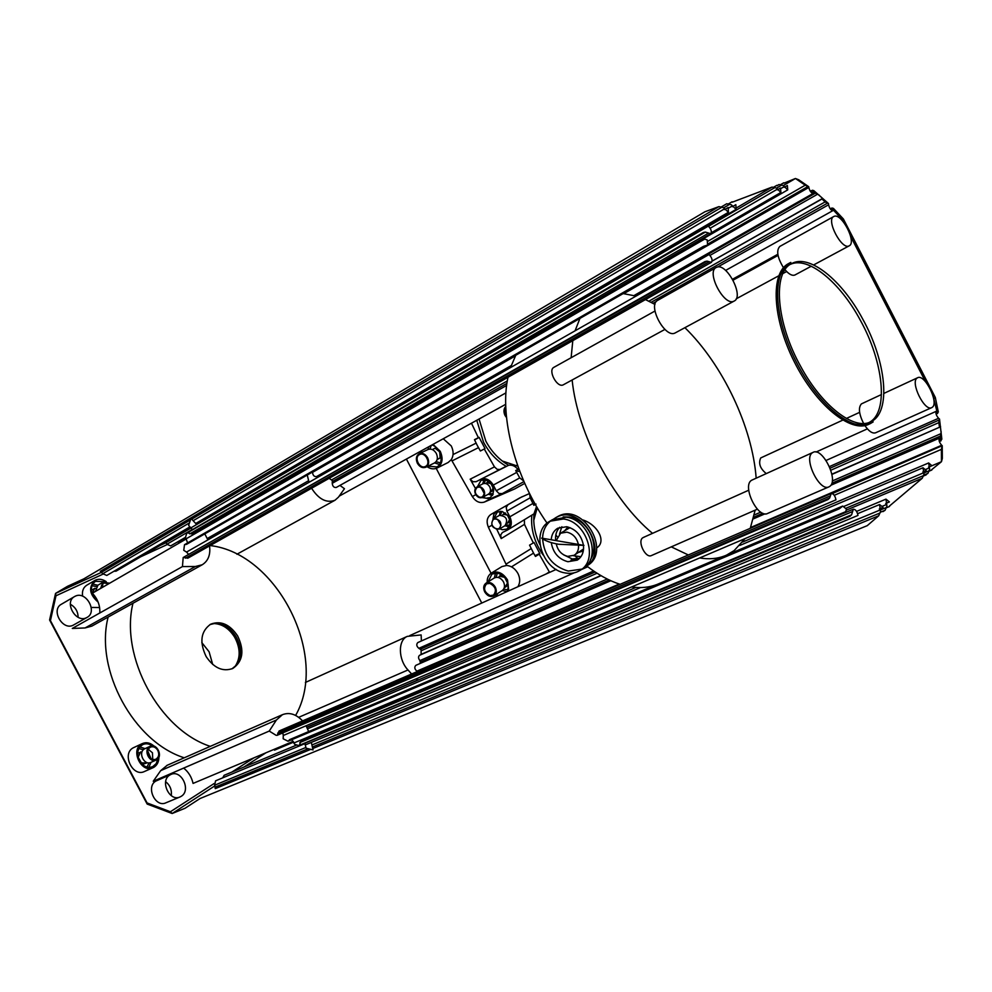 <?xml version="1.0" encoding="UTF-8"?>
<svg xmlns="http://www.w3.org/2000/svg" width="992" height="992" viewBox="0 0 992 992"><rect width="100%" height="100%" fill="white"/><g stroke="black" fill="none" stroke-linecap="round" stroke-linejoin="round"><path stroke-width="1.49" d="M539.747 553.449L534.998 555.644M533.547 553.102L535.444 556.438L539.908 553.759L534.031 542.512L529.554 545.154L533.547 553.102L511.5 566.841M539.933 544.658C535.023 534.49 533.051 524.222 533.981 513.844L536.536 506.49M537.255 507.73L533.758 520.366M539.164 554.106L549.618 572.396M517.7 586.818L518.494 586.458M524.371 519.783L524.483 524.359L533.287 542.86M543.108 554.987C534.452 542.45 530.67 529.195 531.774 515.195L507.78 529.864M529.542 493.508L519.932 497.823L490.891 514.451L508.003 504.692L506.23 507.383L506.875 511.091L509.851 516.795C512.356 522.573 511.612 526.95 507.631 529.951L502.361 532.543L500.712 534.924L501.208 538.582L496.893 529.517M518.246 586.036C520.292 582.316 520.18 578.125 517.936 573.463C515.121 568.565 511.351 565.886 506.627 565.452L501.902 566.593L491.437 573.054C497.562 570.512 502.944 572.843 507.557 580.022L508.76 590.86M497.277 596.043L495.169 595.088M529.629 493.681L530.125 497.823L533.845 505.312L534.626 503.13M533.981 513.844L531.774 515.195M533.845 505.312L536.027 504.085M490.891 514.451C486.96 517.316 486.13 521.581 488.386 527.26L506.627 565.452M496.732 511.153L493.818 514.364L492.962 519.101M499.745 528.761L502.287 529.728L506.999 529.058C512.492 522.152 510.793 516.274 501.94 511.413L497.339 512.058L493.855 518.543M491.077 573.277L436.22 468.398M433.045 444.391L440.25 451.323C443.449 458.85 442.407 464.417 437.137 468.001L448.136 462.495L451.31 459.656L472.328 496.546C475.714 501.667 479.744 503.49 484.418 502.051L514.687 488.932L524.756 483.377L514.687 488.932M451.31 459.656C453.716 455.626 453.704 451.05 451.273 445.941L443.25 438.762M437.137 468.001C433.901 469.476 430.528 469.03 427.019 466.649M477.251 445.408L480.376 450.988L485.014 448.62L479.111 437.336L474.461 439.667L477.251 445.408M502.287 461.007L517.861 466.203M474.585 439.915L479.161 437.435M519.151 469.724L517.898 469.352C515.183 466.042 512.095 464.678 508.623 465.26C499.013 459.643 491.412 451.583 485.807 441.056L479.037 419.021M482.075 497.587L490.284 498.815L502.225 493.632L498.964 493.47L496.26 490.78L493.284 485.076C489.763 479.471 485.547 477.561 480.624 479.347L506.329 466.426C496.719 460.796 489.118 452.724 483.526 442.196L476.755 420.286M484.282 449.016L494.462 466.872L497.178 469.352L499.906 469.489M504.792 466.984L476.098 481.703L472.911 481.728L470.171 479.186L475.441 488.436M471.473 423.2L478.392 437.732M517.898 469.352L515.704 470.568L519.734 477.908L523.677 480.922M519.895 471.671L515.704 470.568M506.329 466.426L508.623 465.26M483.017 497.116L485.82 498.207L490.296 497.6C495.963 490.631 494.338 484.691 485.398 479.768L481.033 480.351L477.412 486.737M420.422 453.158L420.645 451.224M427.961 466.178L436.815 466.934C444.627 463.363 441.043 447.293 431.904 445.024M421.774 450.604L421.377 452.699M487.184 582.403C486.998 578.125 488.411 575.013 491.424 573.054M496.062 594.518L498.641 595.423M507.383 591.48C509.677 582.974 506.552 576.873 497.984 573.178L491.995 573.996L488.076 581.858M505.709 404.314L406.41 459.073L481.777 603.049L409.758 635.599M556.19 569.42L481.777 603.049M406.41 459.073L339.165 496.161M936.87 411.159L933.249 396.726M925.499 381.684L850.628 236.332M842.84 221.216L841.724 219.034L841.092 219.381M833.379 210.056L841.724 219.034L843.361 218.947L935.307 397.457L933.683 398.796M777.84 254.262L732.58 279.211M186.88 532.84L185.529 537.218L186.124 538.817L704.68 239.084L707.222 239.928L707.569 245.111L186.546 544.348L184.512 544.682L183.756 550.337L186.533 552.06L709.057 254.522C711.958 257.66 712.752 260.264 711.438 262.31L707.048 261.132L183.185 557.504L182.454 566.568L72.292 628.444L85.089 627.948L91.834 626.113L202.182 564.783L195.412 566.494L182.454 566.568M277.487 734.712L829.634 498.034L831.209 493.52C833.503 493.607 835.09 495.715 835.971 499.832L283.278 735.481L283.166 738.78L288.064 741.26L289.701 739.586L842.704 506.056L846.486 509.156L845.692 511.674L293.818 743.02L294.785 744.397L299.088 745.624M288.56 740.764L840.422 507.954L842.704 506.056M299.386 745.265L851.595 514.811L853.343 509.206C855.563 509.318 857.1 511.388 857.981 515.418L305.238 744.942L306.119 748.204L313.05 749.915L311.327 742.413M214.942 785.8L172.162 813.502L185.033 808.269L200.049 798.523L867.256 525.648L878.714 515.778L880.549 511.45L879.594 504.544L883.066 507.358L879.334 508.908M882.954 511.636L885.112 510.26L886.935 505.97L885.968 499.137L889.402 501.94L885.732 503.465M889.291 506.193L922.262 478.243L924.011 474.164L922.994 467.753L926.193 470.456L922.895 471.857M926.044 474.536L927.942 473.358L929.678 469.303L928.648 462.954L931.823 465.645L928.562 467.021M832.313 493.557L942.226 445.681L942.338 458.428L941.445 461.714L941.396 449.376L834.26 495.306M942.226 445.681L941.693 445.272C939.213 442.358 938.494 439.964 939.56 438.08L940.912 438.464L938.978 439.307M830.093 468.199L939.126 420.025L939.511 419.033L941.854 439.208L939.226 441.167M939.511 419.033L938.581 418.277C936.138 415.412 935.419 413.056 936.436 411.221L937.812 411.63L935.878 412.486M935.307 397.457L938.333 412.052L936.014 413.714M830.552 209.25L833.404 208.37L843.361 218.947M831.482 210.168L833.466 209.064L832.982 210.577C830.974 210.378 829.51 208.444 828.593 204.786L828.494 203.546L827.415 203.211L651.124 302.312M810.464 191.493L813.725 190.563L828.494 203.546M811.84 192.944L813.812 191.816L813.328 193.316C811.245 193.118 809.757 191.158 808.827 187.451L807.972 186.496L708.251 243.809M707.829 241.292L805.231 185.182L795.448 178.498L798.709 179.775L808.778 186.744M784.263 187.29L787.363 185.492L787.735 189.881L783.308 185.492L778.98 184.549L777.071 185.702L778.98 184.549M777.381 189.869L780.53 188.034L780.902 192.473L776.414 188.034L772.061 187.091L732.245 202.194M732.356 206.72L735.841 204.674L736.151 209.374L731.315 204.749L726.739 203.757L724.532 205.034M724.606 209.622L728.153 207.539L728.438 212.288L723.54 207.638L718.927 206.621L704.952 211.755L83.799 578.869L67.506 586.322L55.552 593.402L101.94 572.124M196.652 524.508L191.022 518.419L188.616 525.351L190.811 527.918L708.35 226.089C711.19 229.189 711.983 231.744 710.731 233.728L705.349 232.078L187.5 532.816M707.569 245.111L704.841 245.892L185.095 544.583M734.03 301.109C724.358 306.888 705.87 272.056 716.199 267.505L716.546 267.332C726.466 262.099 744.471 296.496 734.204 301.035L734.03 301.109M849.102 245.867C841.799 250.344 825.803 219.889 833.714 216.541L833.937 216.43C841.427 212.362 857.063 242.47 849.214 245.818L849.102 245.867M932.269 407.303L931.761 407.613C924.643 411.953 909.937 382.094 917.178 378.002L917.575 377.766C924.668 373.463 939.288 402.851 932.269 407.303M829.845 486.328L829.039 486.812C819.628 492.305 803.036 458.192 812.46 452.724L813.093 452.352C822.455 446.896 838.984 480.388 829.845 486.328M873.146 421.922L870.406 423.559C852.45 432.822 817.346 404.364 795.646 360.741C773.71 317.242 771.838 271.895 789.905 262.855L790.81 262.409M840.422 507.954L839.232 508.834M851.595 514.811L850.057 516.262L298.307 745.711M941.185 431.743L940.49 436.034L831.804 483.265M939.126 420.025L938.829 422.617L830.812 470.22M712.132 261.045L822.517 198.474M812.646 190.241L810.228 191.146M813.093 452.352L751.564 480.277C741.756 485.882 757.851 519.052 767.672 513.422L829.039 486.812M881.466 394.531L861.416 403.893C858.204 407.526 858.923 414.048 863.573 423.448M864.044 424.266L864.602 425.171M864.875 425.58C868.942 431.396 872.526 433.802 875.638 432.785L931.761 407.613M780.072 246.301L779.836 246.425C776.128 250.393 777.344 257.486 783.457 267.679M783.841 268.212L784.312 268.844M785.019 269.737C788.913 274.263 792.211 276.024 794.89 275.007L795.125 274.883M658.155 300.105L657.795 300.291C647.106 305.077 665.136 338.892 675.18 332.94L675.54 332.742M789.905 262.855L788.466 263.649C770.375 272.688 772.222 318.023 794.146 361.497C815.821 405.083 850.925 433.516 868.905 424.241L870.406 423.559M869.352 424.018L871.646 422.592M779.241 277.946C781.423 271.696 784.734 267.356 789.186 264.938L791.604 263.624C809.075 253.543 841.762 279.942 862.494 318.643C886.439 361.348 891.535 412.759 870.802 421.749C854.422 430.664 822.306 406.385 800.953 366.916C776.091 322.822 772.384 272.254 791.604 263.624M790.376 264.356C808.158 255.924 839.852 282.1 860.114 319.846C883.599 361.782 888.993 412.275 869.24 422.406M870.802 421.749L868.298 422.89C863.635 425.097 858.092 425.171 851.682 423.1M703.452 246.376L704.841 245.892M186.384 533.46L703.39 232.463L705.349 232.078M189.385 527.186L106.789 575.447L102.784 573.736L100.328 571.305L718.927 206.621M185.516 537.304L170.636 545.922L166.916 544.236L165.738 542.178M805.231 185.182L807.972 186.496M783.333 185.541L795.448 178.498L783.916 183.173M635.19 295.839L815.35 193.18L819.293 195.188M815.35 193.18L813.812 191.89M813.762 191.853L812.212 190.576L810.501 191.555M648.892 301.184L825.121 201.909L827.415 203.211M825.121 201.909L821.984 198.995L712.12 261.119M505.945 392.869L336.263 487.456C333.932 487.729 332.593 486.34 332.246 483.302L332.308 480.562L329.158 478.318M935.94 413.304L937.279 413.143M937.167 412.759L937.031 411.978M832.772 209.448L832.052 208.704L830.726 209.448M832.598 208.109L831.78 208.084M831.904 474.436L940.602 426.771M831.854 474.176L939.498 427.242M939.449 426.982L938.829 422.617M421.116 654.608L421.104 649.785L418.847 648.334C416.528 646.3 416.169 644.378 417.781 642.58L574.132 572.843M939.176 440.969L940.887 440.448M940.862 440.237L940.726 438.551M940.701 438.315L940.49 436.034M420.36 663.375L419.951 660.585C418.215 658.403 418.091 656.63 419.591 655.278L601.053 575.682M931.662 469.687L941.445 461.714L928.611 467.145M941.929 446.437L941.396 449.376M293.62 742.128L274.511 750.15L274.896 749.022M310.694 749.382L215.276 788.628L214.632 785.218L215.574 780.828L305.164 743.541M183.198 557.504L705.002 261.553L707.048 261.132M829.634 498.034L827.998 499.534L277.016 735.37M553.772 518.94L556.624 517.241C581.56 503.539 610.365 553.164 585.392 566.841L584.586 567.312M585.367 566.655L587.09 565.713C612.039 552.048 583.284 502.498 558.372 516.187L555.346 517.911M555.929 517.588L554.702 518.506M579.576 558.298L572.198 558.942L563.63 554.838M555.681 540.541C555.098 535.048 556.475 530.633 559.81 527.26M583.47 545.414C584.04 552.06 581.982 556.958 577.294 560.12L567.908 561.732C558.583 559.166 553.04 552.792 551.267 542.587M551.217 539.772C551.614 534.539 553.772 530.695 557.715 528.24L566.68 526.727C575.831 529.071 581.424 535.271 583.445 545.302M579.998 570.437C599.131 560.207 586.818 521.532 563.444 518.977L549.804 521.259C530.162 531.228 541.942 569.854 565.366 572.967C570.784 573.909 575.658 573.066 579.998 570.437L582.837 568.54C601.946 558.322 589.682 519.746 566.345 517.204L552.122 519.858M551.006 520.626C545.674 524.743 542.872 530.633 542.587 538.284M542.587 538.817C544.162 555.743 552.718 566.494 568.242 571.07L581.87 569.11M541.607 538.123C545.166 540.838 550.833 542.884 558.595 544.261L583.966 545.389L541.607 538.123M190.464 527.744L116.039 571.169L113.981 571.243M185.678 538.21L179.118 542.004L177.308 542.066M222.741 777.84L224.118 775.31L296.583 745.079M265.98 752.767L243.908 767.064M293.248 741.309L193.068 783.42C191.605 777.021 188.468 771.912 183.656 768.093M167.164 765.303L160.667 770.66L153.252 781.25L269.241 731.067L276.396 720.031L282.435 714.686C289.379 712.045 296.087 714.116 302.56 720.899M169.892 775L170.822 774.516C181.35 769.135 191.481 790.45 181.189 796.34L180.085 796.923C169.52 802.23 159.501 780.679 169.892 775M171.244 795.634C171.963 789.905 170.103 785.267 165.652 781.721M170.822 774.516L155.893 781.051C145.502 786.718 155.409 808.083 165.986 802.776L180.085 796.923M103.019 574.12L55.986 595.77L50.431 620.608L147.064 802.925L170.401 811.754L214.16 783.506M231.88 772.074L253.989 757.814M170.401 811.754L172.162 813.502L147.163 804.066L49.6 619.988L55.552 593.402L55.986 595.77M167.127 544.596L140.777 556.735M160.233 545.389L166.098 542.698M50.431 620.608L49.6 619.988M147.064 802.925L147.163 804.066M99.795 612.994C100.229 605.653 97.762 599.044 92.392 593.191L186.273 538.941M75.231 596.217C86.081 590.525 97.96 611.99 86.986 617.446L86.577 617.656C75.863 623.559 63.699 602.057 74.636 596.514L75.231 596.217M74.636 596.514L61.454 604.202C50.518 609.745 62.583 631.036 73.296 625.146L86.986 617.446M78.108 617.284C78.021 611.506 75.429 607.154 70.333 604.252M142.389 743.554L133.176 747.844C121.446 753.908 132.816 777.579 144.534 771.466L153.128 767.672C141.41 773.797 129.977 749.989 141.707 743.913L142.389 743.554C146.407 741.904 150.3 742.772 154.095 746.158M91.252 607.426L99.597 607.55M98.121 602.119C89.342 594.444 88.3 587.202 94.972 580.394L86.862 585.144C83.291 587.45 81.877 591.133 82.596 596.18M94.972 580.394L95.629 580.06C99.064 578.634 102.61 579.179 106.268 581.684M158.906 757.169C158.881 761.72 157.257 765.055 154.033 767.188L153.128 767.672M152.272 745.835C149.098 743.64 145.96 743.219 142.86 744.546C137.516 748.03 136.35 753.387 139.364 760.628C142.984 766.419 147.424 768.428 152.694 766.655L156.228 763.58L157.914 758.756M142.29 764.448L146.531 763.071L140.765 762.786M141.211 762.588L138.037 757.082M137.665 753.25L141.992 751.936M138.235 756.995L140.616 751.911M104.606 581.684L95.542 581.312C91.14 584.536 90.322 589.285 93.074 595.56L97.489 600.631M306.85 727.21L417.285 680.252L417.793 678.119M417.285 680.252L416.045 678.875M411.63 673.99L407.997 669.972C398.139 659.655 397.842 640.125 407.315 636.368L421.141 634.93L421.389 640.981M417.496 671.46L416.888 671.162C414.532 669.104 414.185 667.157 415.846 665.334L610.812 580.729M306.057 725.76L308.673 731.563M299.497 744.856L301.159 740.491L853.343 509.206M305.065 743.157L305.238 744.942M291.698 739.722L293.818 743.02M277.524 734.551L279.099 730.992L831.209 493.52M282.794 732.89L283.278 735.481M269.241 731.067L276.098 735.308M200.744 528.959L201.599 529.877M204.774 533.882L207.898 539.884M209.548 545.91C210.664 554.714 208.208 561.013 202.182 564.783M711.438 262.31L187.773 558.211L184.128 557.516M186.533 552.06L188.629 554.416M186.124 538.817L187.587 542.909M710.731 233.728L192.088 533.969L187.736 532.902M190.811 527.918L192.535 529.542M309.045 482.298L307.247 475.019M305.945 469.563L305.747 468.745M339.958 485.398L344.447 488.721L338.483 497.128L335.023 500.228C326.591 503.366 318.779 499.373 311.575 488.25M308.388 468.15L307.421 467.778M511.202 365.602L316.622 476.557C314.241 476.842 312.877 475.453 312.53 472.366L312.592 471.956M322.437 474.672L321.247 473.916M437.162 459.532L441.18 457.448M432.4 449.599L435.054 448.161L439.468 451.67M439.716 452.178L440.126 457.858L437.174 459.445M440.126 457.858L441.167 457.349M435.054 448.161L436.294 447.566M504.754 577.431L507.507 583.023L504.928 587.45L508.288 584.933M498.492 577.542L499.41 576.166L504.705 577.369M499.41 576.166L501.692 574.752M92.43 593.179L94.686 588.355L91.487 590.352M94.686 588.355L95.554 588.417M96.398 598.536L95.158 598.449L92.603 593.414M486.105 483.625L486.688 482.744L490.904 483.55L493.111 488.052L491.09 491.734L493.842 489.974M491.09 491.734L490.346 491.66M486.688 482.744L489.106 481.442M502.498 515.22L503.142 514.24L507.383 515.096L509.59 519.597L507.532 523.218L510.347 521.234M507.532 523.218L506.9 523.156M503.142 514.24L505.412 512.951M564.82 530.596L567.945 526.988M569.954 527.62L560.616 533.2L566.866 532.146C572.967 533.671 576.798 537.776 578.373 544.434M578.522 545.625C578.733 549.99 577.294 553.214 574.17 555.272L583.556 548.96M574.17 555.272L567.722 556.376C561.546 554.751 557.727 550.572 556.264 543.827M556.19 540.615L560.616 533.2M590.066 532.58L587.599 528.699M596.676 547.906C606.868 541.595 597.618 524.768 582.998 519.982M578.2 519.002L575.645 518.94M745.042 538.594L734.229 550.523L726.677 555.049M724.619 555.917C717.204 558.806 708.871 559.488 699.645 557.95M688.336 554.974L671.274 546.865M652.513 533.349C612.56 500.328 577.58 433.69 572.136 379.986M571.132 357.728L572.793 340.653M575.062 330.82L579.911 318.432M588.231 306.392L593.724 301.469M601.896 296.732L608.84 294.488M530.224 338.222L524.52 343.22M515.753 355.272L510.533 367.561M507.991 377.27C499.298 416.603 515.22 477.834 547.088 523.168M555.818 534.924L557.293 536.771M575.459 556.351L578.1 558.769M586.371 565.7L586.694 565.948C598.052 574.69 609.187 580.816 620.124 584.313M631.569 586.979C640.944 588.268 649.45 587.425 657.101 584.437M623.187 293.582L636.046 296.087M645.457 299.584L654.993 304.432M684.914 327.682C722.796 364.647 752.382 426.957 756.164 478.107M755.16 510.161L750.262 528.327M561.856 526.727L559.525 533.969M573.364 555.706L580.94 556.673M583.284 551.056L578.671 552.358M212.697 664.442L209.089 651.756L201.835 642.63M235.042 666.525C240.622 658.105 240.51 648.371 234.707 637.31C229.127 628.432 222.109 623.844 213.64 623.522M231.954 668.844L235.972 665.533C241.825 657.398 241.862 647.788 236.096 636.703C230.417 627.75 223.349 623.311 214.855 623.398L209.932 624.6M206.162 656.605C213.999 668.1 222.89 672.055 232.835 668.447C242.99 661.342 244.59 650.504 237.646 635.934C229.797 624.303 220.794 620.384 210.664 624.191C200.768 631.284 199.268 642.084 206.162 656.605M108.128 617.061C94.575 669.86 133.672 741.88 184.264 757.801M210.304 746.368C159.464 729.914 119.734 656.63 132.978 603.248M210.143 545.563C277.45 553.201 329.394 656.468 295.616 715.43M499.038 529.158C491.982 528.414 490.11 524.954 493.408 518.804L493.582 518.717C500.613 519.424 502.51 522.871 499.236 529.058L499.038 529.158M504.829 525.785L505.027 525.686C508.301 519.523 506.416 516.1 499.398 515.394L500.266 511.277M497.525 519.312L500.923 525.202M496.198 518.828L493.632 519.176C490.544 523.02 491.474 526.306 496.409 529.046L499.026 528.674C502.076 524.83 501.146 521.544 496.198 518.828M483.86 490.073C485.249 493.322 484.815 495.764 482.521 497.376C479.843 498.406 477.524 497.376 475.59 494.301C474.188 491.04 474.647 488.597 476.941 486.985C479.62 485.968 481.926 486.998 483.86 490.073M482.521 497.376L488.411 494.165C490.68 492.553 491.127 490.122 489.75 486.886C487.828 483.836 485.522 482.819 482.856 483.823L476.941 486.985M481.058 487.593L484.294 493.594M479.595 487.035L477.152 487.37C473.965 491.238 474.858 494.562 479.843 497.339L482.323 496.992C485.485 493.123 484.567 489.8 479.595 487.035M761.323 457.684L760.703 457.969C758.272 463.388 760.12 468.571 766.246 473.556M643.845 537.292L642.866 537.726C636.988 541.074 645.594 558.818 651.508 555.52L757.355 509.194M554.106 367.214L553.92 367.313C547.547 370.239 557.206 388.306 563.282 384.822L563.543 384.673M100.552 588.479L102.97 582.254L109.653 583.222M103.912 586.532L101.457 585.466M108.984 583.606L103.416 582.998L101.221 588.095M95.48 591.418L97.91 585.193L102.97 582.254M156.215 760.021L150.871 762.402C144.249 765.886 137.739 752.432 144.373 748.96L150.114 746.306C156.736 742.797 163.308 756.214 156.711 759.76L156.215 760.021C149.594 763.505 143.071 750.002 149.705 746.53L150.114 746.306M152.718 759.438L152.47 752.804L148.292 749.282M157.802 750.398C155.818 747.212 153.376 746.12 150.486 747.112C147.56 749.01 146.928 751.948 148.577 755.916C150.561 759.091 152.991 760.182 155.868 759.215C158.819 757.305 159.464 754.379 157.802 750.398M486.092 583.098L494.351 577.939C497.823 576.488 500.873 577.803 503.502 581.882C505.188 585.714 504.73 588.64 502.15 590.637L493.942 595.882C490.432 597.358 487.357 596.031 484.716 591.914C483.005 588.033 483.464 585.094 486.08 583.098C489.577 581.647 492.64 582.974 495.281 587.078C496.98 590.934 496.533 593.873 493.942 595.882M493.061 585.23L495.169 588.554M489.85 583.395L486.539 583.854C483.067 588.392 484.257 592.298 490.122 595.584L493.47 595.126C496.918 590.575 495.702 586.669 489.85 583.395M419.194 453.753L427.961 449.525C431.21 448.396 434 449.711 436.331 453.456C438.142 457.734 437.546 460.883 434.558 462.917L425.841 467.232C422.567 468.385 419.752 467.071 417.396 463.289C415.561 458.961 416.169 455.787 419.194 453.753C422.456 452.612 425.258 453.939 427.602 457.721C429.437 462.024 428.842 465.198 425.841 467.232M425.965 456.506L427.788 460.226M419.418 454.634C413.577 457.473 419.79 469.625 425.444 466.438L425.568 466.376C431.421 463.599 425.258 451.397 419.579 454.547L419.418 454.634M506.528 417.595L505.027 415.462C503.39 411.891 503.638 408.853 505.759 406.336M505.808 407.675C504.209 410.366 504.407 413.23 506.404 416.256M546.121 573.971L549.332 571.95M530.125 497.823L506.875 511.091M524.483 524.359L501.208 538.582M505.994 564.163L531.204 548.601M488.386 527.26L491.821 525.276M508.003 504.692L522.263 496.632M509.851 516.795L533.026 503.39M509.256 526.851L504.916 525.748M501.791 511.388L500.563 515.034M478.466 447.652L452.005 460.908M470.171 479.186L494.462 466.872M472.328 496.546L475.788 494.673M496.26 490.78L519.734 477.908M493.284 485.076L516.832 472.341M523.962 481.591L502.225 493.632M484.418 502.051L490.284 498.815M453.059 454.572L476.11 443.139M482.682 483.91L484.022 479.632M492.578 495.467L488.262 494.239M485.547 479.793L484.208 483.414M428.06 449.488L428.656 446.809M439.506 464.504L434.608 462.892M431.309 445.346L429.92 449.066M494.376 577.927L495.554 572.954M507.098 591.616L502.312 590.525M497.376 573.054L496.174 577.319M708.524 233.132L189.745 533.907M722.015 207.117L191.704 519.163M190.476 519.882L101.878 572.012M724.247 208.99L193.142 520.713M729.79 204.24L723.652 207.849M774.95 187.562L708.561 226.263M191.022 528.029L166.048 542.587M732.121 201.773L728.525 203.893M781.845 185.008L776.476 188.145M776.922 185.306L773.661 187.215M783.754 182.788L780.555 184.661M817.383 194.32L709.974 255.403M506.924 383.371L332.481 481.442M828.593 204.786L717.712 267.009M597.048 573.24L421.34 650.69M832.276 480.984L940.751 433.74M938.581 418.277L829.424 466.6M762.836 513.248L753.759 517.192M609.249 580.01L420.509 662.036M941.693 445.272L750.584 527.533M927.942 473.358L923.688 475.143M923.478 473.147L929.206 470.729M929.02 468.038L925.623 469.476M922.262 478.243L846.263 510.148M845.965 508.239L923.54 475.602M923.354 472.886L844.155 506.304M885.112 510.26L880.301 512.244M879.892 510.186L886.464 507.47M886.24 504.643L882.384 506.242M878.714 515.778L312.74 748.538M312.381 747.001L880.078 512.963M879.854 510.099L311.922 744.98M852.525 511.562L299.782 742.586M709.243 261.739L185.442 558.161M830.378 495.864L277.723 733.088M929.058 471.163L931.86 469.972M926.181 474.858L923.391 476.024L926.243 474.808M889.44 506.515L886.352 507.792L889.526 506.453M721.37 206.919L726.739 203.757M732.009 206.1L728.45 208.184M736.758 207.712L772.061 187.091M777.083 189.323L710.16 228.247M783.965 186.756L780.803 188.592M808.827 187.451L623.856 293.632M656.468 301.382L653.009 303.316M754.267 514.972L760.765 512.132M139.909 746.902L145.03 748.625M147.734 751.031L151.069 758.694M146.965 767.064L149.073 762.848M143.356 749.754L138.868 748.514M151.02 762.34L148.837 767.374M92.777 584.052L97.799 585.255M96.41 586.557L91.996 585.714M298.679 717.328L407.997 669.972M160.667 770.66L276.396 720.031M85.089 627.948L195.412 566.494M207.316 538.495L308.611 480.698M619.293 584.04L416.888 671.162M419.951 660.585L607.216 579.018M421.154 654.373L600.817 575.546M321.978 474.3L510.818 366.705M515.431 355.88L312.53 472.366M215.537 786.929L308.128 748.749M189.422 522.896L102.784 573.736M192.436 529.393L166.916 544.236M331.7 479.868L507.309 380.94M506.652 385.442L332.246 483.302M420.496 649.152L595.126 572M593.6 570.983L418.847 648.334M305.4 747.67L214.632 785.218M436.083 461.677L440.374 462.892M503.638 589.161L508.003 589.905M489.515 493.247L493.284 494.115M506.143 524.718L509.913 525.475M515.89 465.794L517.427 464.975M833.714 216.541L779.836 246.425M716.199 267.505L657.795 300.291M675.354 332.841L734.204 301.035M795.001 274.958L811.258 266.216M813.638 264.938L849.214 245.818M883.922 393.39L917.575 377.766M703.663 246.252L184.512 544.682M703.39 232.463L186.794 532.878M732.071 201.798L728.525 203.881M776.872 185.33L773.648 187.203M783.717 182.813L780.543 184.661M937.663 413.379L936.101 414.073M941.135 440.733L939.337 441.514M850.057 516.262L298.952 745.699M827.998 499.534L276.966 735.394M931.798 470.022L929.045 471.175M839.331 508.797L540.243 634.917M831.842 208.035L830.292 208.903M936.436 411.221L826.076 460.449M832.982 210.577L725.623 270.419M813.328 193.316L634.074 295.529M787.735 189.881L605.207 295.492M780.902 192.473L711.351 232.748M736.151 209.374L196.428 524.272M728.438 212.288L195.709 523.503M879.594 504.544L857.621 513.682M885.968 499.137L856.58 511.401M922.994 467.753L739.772 545.464M928.648 462.954L742.636 542.054M939.56 438.08L830.862 485.249M527.36 340.529L201.066 529.306M585.392 566.841L587.09 565.713M552.73 519.498L549.804 521.259M640.51 587.574L307.594 728.798M764.993 513.819L753.337 518.878M305.387 682.459L407.315 636.368M166.817 765.452L282.435 714.686M236.902 554.243L335.023 500.228M540.218 634.93L288.114 741.235M587.76 566.767L580.977 569.78M635.897 587.438L306.912 727.334M590.426 559.637C600.346 545.017 587.562 519.386 569.458 517.068M563.171 516.919L569.334 517.043M570.995 560.12L578.658 559.141M593.712 549.841L594.977 549.01M493.408 518.804L499.236 515.48M499.236 529.058L505.027 525.686M867.368 428.854L816.044 452.042M760.976 457.82L842.716 420.149M846.387 418.45L859.618 412.35M643.287 537.49L748.737 490.209M654.968 311.042L553.92 367.313M563.406 384.747L664.913 329.418M778.05 255.403L733.1 280.166M736.225 298.815L778.745 275.801M782.899 273.556L786.631 271.535"/></g></svg>
